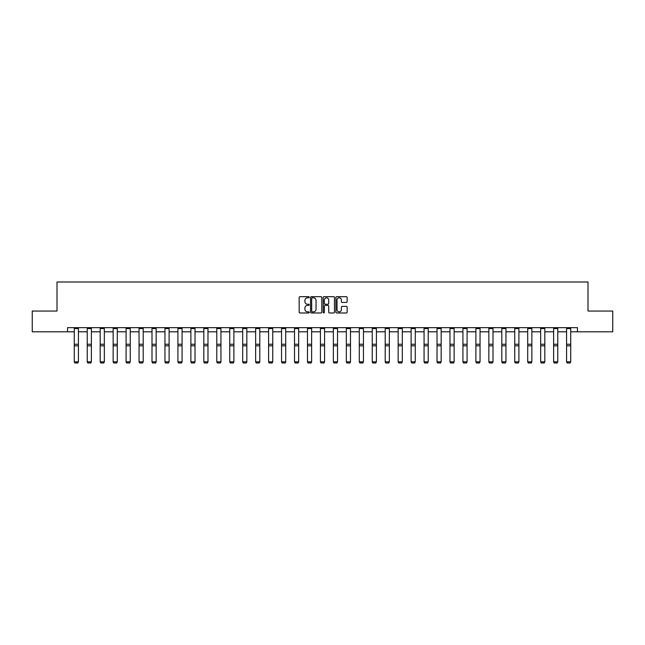 <?xml version="1.0" encoding="UTF-8"?>
<svg xmlns="http://www.w3.org/2000/svg" width="645" height="645" viewBox="0 0 645 645"><rect width="100%" height="100%" fill="white"/><g stroke="black" fill="none" stroke-linecap="round" stroke-linejoin="round"><path stroke-width="0.97" d="M309.213 297.24A0.572 0.572 0 0 0 308.641 296.676L299.981 296.676A0.814 0.814 0 0 0 299.167 297.49L299.167 312.164A0.814 0.814 0 0 0 299.981 312.978L308.641 312.978A0.572 0.572 0 0 0 309.213 312.406A0.572 0.572 0 0 0 308.641 311.833L307.52 311.833A2.612 2.612 0 0 1 304.916 309.229L304.916 308.004A2.612 2.612 0 0 1 307.52 305.399L308.641 305.399A0.572 0.572 0 0 0 309.213 304.827A0.572 0.572 0 0 0 308.641 304.255L307.52 304.255A2.612 2.612 0 0 1 304.916 301.642L304.916 300.425A2.612 2.612 0 0 1 307.52 297.813L308.641 297.813A0.572 0.572 0 0 0 309.213 297.24M346.325 302.424A0.814 0.814 0 0 0 347.139 301.602L347.139 297.49A0.814 0.814 0 0 0 346.325 296.676L336.706 296.676A0.814 0.814 0 0 0 335.892 297.49L335.892 312.164A0.814 0.814 0 0 0 336.706 312.978L346.325 312.978A0.814 0.814 0 0 0 347.139 312.164L347.139 307.189A0.814 0.814 0 0 0 346.325 306.375L342.205 306.375A0.814 0.814 0 0 0 341.39 307.189L341.39 309.656A2.177 2.177 0 0 1 339.214 311.833A2.177 2.177 0 0 1 337.029 309.656L337.029 299.998A2.177 2.177 0 0 1 339.214 297.813A2.177 2.177 0 0 1 341.39 299.998L341.39 301.602A0.814 0.814 0 0 0 342.205 302.424L346.325 302.424M67.548 331.812L32.25 331.812L32.25 311.051L57.002 311.051L57.002 281.986L587.998 281.986L587.998 311.051L612.75 311.051L612.75 331.812L577.452 331.812L577.452 327.66L67.548 327.66L67.548 331.812L74.272 331.812M321.791 297.49A0.814 0.814 0 0 0 320.968 296.676L311.35 296.676A0.814 0.814 0 0 0 310.535 297.49L310.535 312.164A0.814 0.814 0 0 0 311.35 312.978L320.968 312.978A0.814 0.814 0 0 0 321.791 312.164L321.791 297.49M324.032 296.676L333.65 296.676A0.814 0.814 0 0 1 334.465 297.49L334.465 312.164A0.814 0.814 0 0 1 333.65 312.978L329.531 312.978A0.814 0.814 0 0 1 328.716 312.164L328.716 306.214A0.814 0.814 0 0 0 327.902 305.399L325.169 305.399A0.814 0.814 0 0 0 324.354 306.214L324.354 312.406A0.572 0.572 0 0 1 323.782 312.978A0.572 0.572 0 0 1 323.209 312.406L323.209 297.49A0.814 0.814 0 0 1 324.032 296.676M78.424 331.812L87.228 331.812M91.38 331.812L100.185 331.812M104.337 331.812L113.141 331.812M117.293 331.812L126.089 331.812M130.25 331.812L139.046 331.812M143.198 331.812L152.002 331.812M156.155 331.812L164.959 331.812M169.111 331.812L177.915 331.812M182.067 331.812L190.872 331.812M195.024 331.812L203.828 331.812M207.98 331.812L216.785 331.812M220.937 331.812L229.733 331.812M233.885 331.812L242.689 331.812M246.842 331.812L255.646 331.812M259.798 331.812L268.602 331.812M272.754 331.812L281.559 331.812M285.711 331.812L294.515 331.812M298.667 331.812L307.471 331.812M311.624 331.812L320.42 331.812M324.58 331.812L333.376 331.812M337.529 331.812L346.333 331.812M350.485 331.812L359.289 331.812M363.441 331.812L372.246 331.812M376.398 331.812L385.202 331.812M389.354 331.812L398.159 331.812M402.311 331.812L411.115 331.812M415.267 331.812L424.063 331.812M428.216 331.812L437.02 331.812M441.172 331.812L449.976 331.812M454.128 331.812L462.933 331.812M467.085 331.812L475.889 331.812M480.041 331.812L488.846 331.812M492.998 331.812L501.802 331.812M505.954 331.812L514.75 331.812M518.911 331.812L527.707 331.812M531.859 331.812L540.663 331.812M544.815 331.812L553.62 331.812M557.772 331.812L566.576 331.812M570.728 331.812L577.452 331.812M312.253 297.813A0.572 0.572 0 0 0 311.68 298.385L311.68 311.261A0.572 0.572 0 0 0 312.253 311.833L313.43 311.833A2.612 2.612 0 0 0 316.042 309.229L316.042 300.425A2.612 2.612 0 0 0 313.43 297.813L312.253 297.813M328.716 300.038A2.177 2.177 0 0 0 326.531 297.853A2.177 2.177 0 0 0 324.354 300.038L324.354 303.44A0.814 0.814 0 0 0 325.169 304.255L327.902 304.255A0.814 0.814 0 0 0 328.716 303.44L328.716 300.038M74.272 361.982L74.893 363.014L74.272 361.829L78.424 361.829L77.803 363.014L74.893 362.95L77.803 363.014M78.424 328.571L74.272 328.571L74.272 327.676L78.424 327.676L78.424 361.829L77.803 362.95M74.272 328.571L74.272 361.829L74.893 362.95M87.228 361.982L87.849 363.014L87.228 361.829L91.38 361.829L90.76 363.014L87.849 362.95L90.76 363.014M100.185 361.982L100.805 363.014L100.185 361.829L104.337 361.829L103.716 363.014L100.805 362.95L103.716 363.014M91.38 328.571L87.228 328.571L87.228 327.676L91.38 327.676L91.38 361.829L90.76 362.95M87.228 328.571L87.228 361.829L87.849 362.95M104.337 328.571L100.185 328.571L100.185 327.676L104.337 327.676L104.337 361.829L103.716 362.95M100.185 328.571L100.185 361.829L100.805 362.95M113.141 361.982L113.762 363.014L113.141 361.829L117.293 361.829L116.664 363.014L113.762 362.95L116.664 363.014M126.089 361.982L126.718 363.014L126.089 361.829L130.25 361.829L129.621 363.014L126.718 362.95L129.621 363.014M139.046 361.982L139.675 363.014L139.046 361.829L143.198 361.829L142.577 363.014L139.675 362.95L142.577 363.014M117.293 328.571L113.141 328.571L113.141 327.676L117.293 327.676L117.293 361.829L116.664 362.95M113.141 328.571L113.141 361.829L113.762 362.95M130.25 328.571L126.089 328.571L126.089 327.676L130.25 327.676L130.25 361.829L129.621 362.95M126.089 328.571L126.089 361.829L126.718 362.95M143.198 328.571L139.046 328.571L139.046 327.676L143.198 327.676L143.198 361.829L142.577 362.95M139.046 328.571L139.046 361.829L139.675 362.95M156.155 328.571L152.002 328.571L152.002 327.676L156.155 327.676L156.155 361.982L155.534 363.014L152.623 362.95L155.534 363.014M152.002 361.982L152.623 363.014L152.002 361.829L156.155 361.829L155.534 362.95M152.002 328.571L152.002 361.829L152.623 362.95M169.111 328.571L164.959 328.571L164.959 327.676L169.111 327.676L169.111 361.982L168.49 363.014L165.58 362.95L168.49 363.014M164.959 361.982L165.58 363.014L164.959 361.829L169.111 361.829L168.49 362.95M164.959 328.571L164.959 361.829L165.58 362.95M182.067 328.571L177.915 328.571L177.915 327.676L182.067 327.676L182.067 361.982L181.447 363.014L178.536 362.95L181.447 363.014M177.915 361.982L178.536 363.014L177.915 361.829L182.067 361.829L181.447 362.95M177.915 328.571L177.915 361.829L178.536 362.95M195.024 328.571L190.872 328.571L190.872 327.676L195.024 327.676L195.024 361.982L194.403 363.014L191.492 362.95L194.403 363.014M190.872 361.982L191.492 363.014L190.872 361.829L195.024 361.829L194.403 362.95M190.872 328.571L190.872 361.829L191.492 362.95M207.98 328.571L203.828 328.571L203.828 327.676L207.98 327.676L207.98 361.982L207.351 363.014L204.449 362.95L207.351 363.014M203.828 361.982L204.449 363.014L203.828 361.829L207.98 361.829L207.351 362.95M203.828 328.571L203.828 361.829L204.449 362.95M220.937 328.571L216.785 328.571L216.785 327.676L220.937 327.676L220.937 361.982L220.308 363.014L217.405 362.95L220.308 363.014M216.785 361.982L217.405 363.014L216.785 361.829L220.937 361.829L220.308 362.95M216.785 328.571L216.785 361.829L217.405 362.95M233.885 328.571L229.733 328.571L229.733 327.676L233.885 327.676L233.885 361.982L233.264 363.014L230.362 362.95L233.264 363.014M229.733 361.982L230.362 363.014L229.733 361.829L233.885 361.829L233.264 362.95M229.733 328.571L229.733 361.829L230.362 362.95M246.842 328.571L242.689 328.571L242.689 327.676L246.842 327.676L246.842 361.982L246.221 363.014L243.318 362.95L246.221 363.014M242.689 361.982L243.318 363.014L242.689 361.829L246.842 361.829L246.221 362.95M242.689 328.571L242.689 361.829L243.318 362.95M259.798 328.571L255.646 328.571L255.646 327.676L259.798 327.676L259.798 361.982L259.177 363.014L256.267 362.95L259.177 363.014M255.646 361.982L256.267 363.014L255.646 361.829L259.798 361.829L259.177 362.95M255.646 328.571L255.646 361.829L256.267 362.95M272.754 328.571L268.602 328.571L268.602 327.676L272.754 327.676L272.754 361.982L272.134 363.014L269.223 362.95L272.134 363.014M268.602 361.982L269.223 363.014L268.602 361.829L272.754 361.829L272.134 362.95M268.602 328.571L268.602 361.829L269.223 362.95M285.711 328.571L281.559 328.571L281.559 327.676L285.711 327.676L285.711 361.982L285.09 363.014L282.179 362.95L285.09 363.014M281.559 361.982L282.179 363.014L281.559 361.829L285.711 361.829L285.09 362.95M281.559 328.571L281.559 361.829L282.179 362.95M298.667 328.571L294.515 328.571L294.515 327.676L298.667 327.676L298.667 361.982L298.046 363.014L295.136 362.95L298.046 363.014M294.515 361.982L295.136 363.014L294.515 361.829L298.667 361.829L298.046 362.95M294.515 328.571L294.515 361.829L295.136 362.95M311.624 328.571L307.471 328.571L307.471 327.676L311.624 327.676L311.624 361.982L310.995 363.014L308.092 362.95L310.995 363.014M307.471 361.982L308.092 363.014L307.471 361.829L311.624 361.829L310.995 362.95M307.471 328.571L307.471 361.829L308.092 362.95M324.58 328.571L320.42 328.571L320.42 327.676L324.58 327.676L324.58 361.982L323.951 363.014L321.049 362.95L323.951 363.014M320.42 361.982L321.049 363.014L320.42 361.829L324.58 361.829L323.951 362.95M320.42 328.571L320.42 361.829L321.049 362.95M337.529 328.571L333.376 328.571L333.376 327.676L337.529 327.676L337.529 361.982L336.908 363.014L334.005 362.95L336.908 363.014M333.376 361.982L334.005 363.014L333.376 361.829L337.529 361.829L336.908 362.95M333.376 328.571L333.376 361.829L334.005 362.95M350.485 328.571L346.333 328.571L346.333 327.676L350.485 327.676L350.485 361.982L349.864 363.014L346.954 362.95L349.864 363.014M346.333 361.982L346.954 363.014L346.333 361.829L350.485 361.829L349.864 362.95M346.333 328.571L346.333 361.829L346.954 362.95M359.289 361.982L359.91 363.014L359.289 361.829L363.441 361.829L362.821 363.014L359.91 362.95L362.821 363.014M372.246 361.982L372.866 363.014L372.246 361.829L376.398 361.829L375.777 363.014L372.866 362.95L375.777 363.014M385.202 361.982L385.823 363.014L385.202 361.829L389.354 361.829L388.733 363.014L385.823 362.95L388.733 363.014M398.159 361.982L398.779 363.014L398.159 361.829L402.311 361.829L401.682 363.014L398.779 362.95L401.682 363.014M363.441 328.571L359.289 328.571L359.289 327.676L363.441 327.676L363.441 361.829L362.821 362.95M359.289 328.571L359.289 361.829L359.91 362.95M376.398 328.571L372.246 328.571L372.246 327.676L376.398 327.676L376.398 361.829L375.777 362.95M372.246 328.571L372.246 361.829L372.866 362.95M389.354 328.571L385.202 328.571L385.202 327.676L389.354 327.676L389.354 361.829L388.733 362.95M385.202 328.571L385.202 361.829L385.823 362.95M402.311 328.571L398.159 328.571L398.159 327.676L402.311 327.676L402.311 361.829L401.682 362.95M398.159 328.571L398.159 361.829L398.779 362.95M411.115 361.982L411.736 363.014L411.115 361.829L415.267 361.829L414.638 363.014L411.736 362.95L414.638 363.014M424.063 361.982L424.692 363.014L424.063 361.829L428.216 361.829L427.595 363.014L424.692 362.95L427.595 363.014M437.02 361.982L437.649 363.014L437.02 361.829L441.172 361.829L440.551 363.014L437.649 362.95L440.551 363.014M449.976 361.982L450.597 363.014L449.976 361.829L454.128 361.829L453.508 363.014L450.597 362.95L453.508 363.014M462.933 361.982L463.553 363.014L462.933 361.829L467.085 361.829L466.464 363.014L463.553 362.95L466.464 363.014M475.889 361.982L476.51 363.014L475.889 361.829L480.041 361.829L479.42 363.014L476.51 362.95L479.42 363.014M488.846 361.982L489.466 363.014L488.846 361.829L492.998 361.829L492.377 363.014L489.466 362.95L492.377 363.014M501.802 361.982L502.423 363.014L501.802 361.829L505.954 361.829L505.325 363.014L502.423 362.95L505.325 363.014M415.267 328.571L411.115 328.571L411.115 327.676L415.267 327.676L415.267 361.829L414.638 362.95M411.115 328.571L411.115 361.829L411.736 362.95M428.216 328.571L424.063 328.571L424.063 327.676L428.216 327.676L428.216 361.829L427.595 362.95M424.063 328.571L424.063 361.829L424.692 362.95M441.172 328.571L437.02 328.571L437.02 327.676L441.172 327.676L441.172 361.829L440.551 362.95M437.02 328.571L437.02 361.829L437.649 362.95M454.128 328.571L449.976 328.571L449.976 327.676L454.128 327.676L454.128 361.829L453.508 362.95M449.976 328.571L449.976 361.829L450.597 362.95M467.085 328.571L462.933 328.571L462.933 327.676L467.085 327.676L467.085 361.829L466.464 362.95M462.933 328.571L462.933 361.829L463.553 362.95M480.041 328.571L475.889 328.571L475.889 327.676L480.041 327.676L480.041 361.829L479.42 362.95M475.889 328.571L475.889 361.829L476.51 362.95M492.998 328.571L488.846 328.571L488.846 327.676L492.998 327.676L492.998 361.829L492.377 362.95M488.846 328.571L488.846 361.829L489.466 362.95M505.954 328.571L501.802 328.571L501.802 327.676L505.954 327.676L505.954 361.829L505.325 362.95M501.802 328.571L501.802 361.829L502.423 362.95M514.75 361.982L515.379 363.014L514.75 361.829L518.911 361.829L518.282 363.014L515.379 362.95L518.282 363.014M518.911 328.571L514.75 328.571L514.75 327.676L518.911 327.676L518.911 361.829L518.282 362.95M514.75 328.571L514.75 361.829L515.379 362.95M527.707 361.982L528.336 363.014L527.707 361.829L531.859 361.829L531.238 363.014L528.336 362.95L531.238 363.014M531.859 328.571L527.707 328.571L527.707 327.676L531.859 327.676L531.859 361.829L531.238 362.95M527.707 328.571L527.707 361.829L528.336 362.95M540.663 361.982L541.284 363.014L540.663 361.829L544.815 361.829L544.195 363.014L541.284 362.95L544.195 363.014M544.815 328.571L540.663 328.571L540.663 327.676L544.815 327.676L544.815 361.829L544.195 362.95M540.663 328.571L540.663 361.829L541.284 362.95M553.62 361.982L554.24 363.014L553.62 361.829L557.772 361.829L557.151 363.014L554.24 362.95L557.151 363.014M557.772 328.571L553.62 328.571L553.62 327.676L557.772 327.676L557.772 361.829L557.151 362.95M553.62 328.571L553.62 361.829L554.24 362.95M566.576 361.982L567.197 363.014L566.576 361.829L570.728 361.829L570.107 363.014L567.197 362.95L570.107 363.014M570.728 328.571L566.576 328.571L566.576 327.676L570.728 327.676L570.728 361.829L570.107 362.95M566.576 328.571L566.576 361.829L567.197 362.95M78.424 344.261L74.272 344.261M78.424 345.833L74.272 345.833M91.38 344.261L87.228 344.261M91.38 345.833L87.228 345.833M104.337 344.261L100.185 344.261M104.337 345.833L100.185 345.833M117.293 344.261L113.141 344.261M117.293 345.833L113.141 345.833M130.25 344.261L126.089 344.261M130.25 345.833L126.089 345.833M143.198 344.261L139.046 344.261M143.198 345.833L139.046 345.833M156.155 344.261L152.002 344.261M156.155 345.833L152.002 345.833M169.111 344.261L164.959 344.261M169.111 345.833L164.959 345.833M182.067 344.261L177.915 344.261M182.067 345.833L177.915 345.833M195.024 344.261L190.872 344.261M195.024 345.833L190.872 345.833M207.98 344.261L203.828 344.261M207.98 345.833L203.828 345.833M220.937 344.261L216.785 344.261M220.937 345.833L216.785 345.833M233.885 344.261L229.733 344.261M233.885 345.833L229.733 345.833M246.842 344.261L242.689 344.261M246.842 345.833L242.689 345.833M259.798 344.261L255.646 344.261M259.798 345.833L255.646 345.833M272.754 344.261L268.602 344.261M272.754 345.833L268.602 345.833M285.711 344.261L281.559 344.261M285.711 345.833L281.559 345.833M298.667 344.261L294.515 344.261M298.667 345.833L294.515 345.833M311.624 344.261L307.471 344.261M311.624 345.833L307.471 345.833M324.58 344.261L320.42 344.261M324.58 345.833L320.42 345.833M337.529 344.261L333.376 344.261M337.529 345.833L333.376 345.833M350.485 344.261L346.333 344.261M350.485 345.833L346.333 345.833M363.441 344.261L359.289 344.261M363.441 345.833L359.289 345.833M376.398 344.261L372.246 344.261M376.398 345.833L372.246 345.833M389.354 344.261L385.202 344.261M389.354 345.833L385.202 345.833M402.311 344.261L398.159 344.261M402.311 345.833L398.159 345.833M415.267 344.261L411.115 344.261M415.267 345.833L411.115 345.833M428.216 344.261L424.063 344.261M428.216 345.833L424.063 345.833M441.172 344.261L437.02 344.261M441.172 345.833L437.02 345.833M454.128 344.261L449.976 344.261M454.128 345.833L449.976 345.833M467.085 344.261L462.933 344.261M467.085 345.833L462.933 345.833M480.041 344.261L475.889 344.261M480.041 345.833L475.889 345.833M492.998 344.261L488.846 344.261M492.998 345.833L488.846 345.833M505.954 344.261L501.802 344.261M505.954 345.833L501.802 345.833M518.911 344.261L514.75 344.261M518.911 345.833L514.75 345.833M531.859 344.261L527.707 344.261M531.859 345.833L527.707 345.833M544.815 344.261L540.663 344.261M544.815 345.833L540.663 345.833M557.772 344.261L553.62 344.261M557.772 345.833L553.62 345.833M570.728 344.261L566.576 344.261M570.728 345.833L566.576 345.833"/></g></svg>
